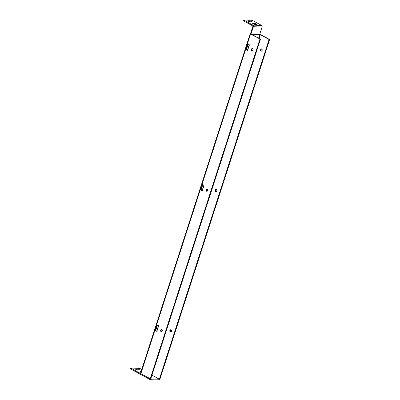 <?xml version="1.0" encoding="UTF-8"?>
<svg xmlns="http://www.w3.org/2000/svg" width="400" height="400" viewBox="0 0 400 400"><rect width="100%" height="100%" fill="white"/><g stroke="black" fill="none" stroke-linecap="round" stroke-linejoin="round"><path stroke-width="0.6" d="M167.825 326.015L165.985 331.705M151.95 375.17L159.365 379.23L269.09 39.51L260.295 34.69L259.08 38.455M258.55 45.13L256.71 50.82M213.185 185.575L211.35 191.265M260.58 49.595A1.13 0.85 92 0 1 261.4 48.89A1.13 0.85 92 0 1 262.215 50.05A1.13 0.85 92 0 1 261.325 51.15A1.13 0.85 92 0 1 260.58 49.595M215.22 190.035A1.13 0.85 92 0 1 216.04 189.335A1.13 0.85 92 0 1 216.85 190.495A1.13 0.85 92 0 1 215.96 191.595A1.13 0.85 92 0 1 215.22 190.035M169.86 330.48A1.13 0.85 92 0 1 170.68 329.775A1.13 0.85 92 0 1 171.49 330.935A1.13 0.85 92 0 1 170.6 332.035A1.13 0.85 92 0 1 169.86 330.48M269.09 39.51L269.63 39.53L260.835 34.71A1.215 0.285 17.9 0 0 259.195 34.22L252.7 33.995L253.27 34.31L260.295 34.69M269.63 39.53L159.905 379.25L159.365 379.23M261.67 48.96A1.13 0.85 -88 0 0 261.12 49.61A1.13 0.85 -88 0 0 261.595 51.1M216.31 189.4A1.13 0.85 -88 0 0 215.76 190.055A1.13 0.85 -88 0 0 216.235 191.545M170.945 329.845A1.13 0.85 -88 0 0 170.4 330.495A1.13 0.85 -88 0 0 170.87 331.985M253.27 34.31L253.005 35.125M252.7 33.995L252.435 34.815M249.235 44.735L247.47 50.19M203.87 185.18L202.11 190.635M158.51 325.62L156.75 331.075M141.76 369.45L139.795 368.37L130.615 368.055L140.47 373.455A1.215 0.285 17.9 0 0 140.83 373.785L150.735 378.935L260.46 39.21L250.98 33.97L253.415 26.715L262.055 27.015L259.705 34.295M262.055 27.015A1.215 0.915 -88 0 0 261.58 25.43L252.215 20.3L243.575 20L243.33 20.76L252.695 25.89A0.395 0.295 92 0 1 252.85 26.405L250.515 33.63A1.215 0.285 17.9 0 0 250.2 33.715A1.215 0.285 17.9 0 0 250.555 34.06L260.46 39.21M261.58 25.43L252.94 25.13A1.215 0.915 92 0 1 253.415 26.715M252.94 25.13L243.575 20M250.9 21.925A1.435 0.335 17.9 0 0 249.605 21.63L249.18 21.615M255.435 24.41A1.435 0.335 17.9 0 0 254.14 24.115L253.715 24.1M251.83 21.96A1.435 0.335 17.9 0 0 252.205 21.855A1.435 0.335 17.9 0 0 251.395 21.265A1.435 0.335 17.9 0 0 249.85 20.87L248.495 20.825A1.435 0.335 17.9 0 0 248.125 20.93A1.435 0.335 17.9 0 0 248.93 21.52A1.435 0.335 17.9 0 0 250.48 21.91L251.83 21.96M256.365 24.445A1.435 0.335 17.9 0 0 256.74 24.34A1.435 0.335 17.9 0 0 255.93 23.75A1.435 0.335 17.9 0 0 254.385 23.355L253.03 23.31A1.435 0.335 17.9 0 0 252.66 23.41A1.435 0.335 17.9 0 0 253.465 24.005A1.435 0.335 17.9 0 0 255.015 24.395L256.365 24.445M150.21 379.68L159.39 380L159.635 379.24L150.455 378.925L150.21 379.68L130.37 368.81L130.615 368.055M141.13 371.4L140.34 371.375A1.435 0.335 17.9 0 0 139.965 371.475A1.435 0.335 17.9 0 0 140.9 372.115M139.14 370.02A1.435 0.335 17.9 0 0 139.51 369.92A1.435 0.335 17.9 0 0 138.705 369.325A1.435 0.335 17.9 0 0 137.155 368.935L135.805 368.89A1.435 0.335 17.9 0 0 135.43 368.99A1.435 0.335 17.9 0 0 136.24 369.585A1.435 0.335 17.9 0 0 137.785 369.975L139.14 370.02M138.21 369.99A1.435 0.335 17.9 0 0 136.91 369.695L136.49 369.68M202.3 190.74L201.065 190.06L202.825 184.605M247.665 50.295L246.425 49.62L248.19 44.165M156.94 331.18L155.705 330.5L157.465 325.045M207.06 191.225A1.13 0.85 92 0 1 207.03 191.21A1.13 0.85 92 0 1 206.52 190.115A1.13 0.85 92 0 1 207.135 189.085M252.425 50.785A1.13 0.85 92 0 1 252.395 50.77A1.13 0.85 92 0 1 251.88 49.67A1.13 0.85 92 0 1 252.495 48.64M161.7 331.67A1.13 0.85 92 0 1 161.67 331.655A1.13 0.85 92 0 1 161.16 330.555A1.13 0.85 92 0 1 161.775 329.525M251.08 33.94L250.515 33.63M150.19 378.915L259.92 39.195M200.525 190.04L202.365 184.35L204.065 185.285L202.225 190.975L200.525 190.04L201.065 190.06M245.885 49.6L247.725 43.91L249.425 44.84L247.585 50.53L245.885 49.6L246.425 49.62M155.165 330.485L157 324.795L158.7 325.725L156.865 331.415L155.165 330.485L155.705 330.5M206.49 191.195A1.13 0.85 92 0 1 206 189.915A1.13 0.85 92 0 1 206.87 189.015A1.13 0.85 92 0 1 207.68 190.175A1.13 0.85 92 0 1 206.79 191.275A1.13 0.85 92 0 1 206.49 191.195M251.85 50.75A1.13 0.85 92 0 1 251.36 49.47A1.13 0.85 92 0 1 252.23 48.575A1.13 0.85 92 0 1 253.04 49.735A1.13 0.85 92 0 1 252.15 50.835A1.13 0.85 92 0 1 251.85 50.75M161.13 331.635A1.13 0.85 92 0 1 160.64 330.355A1.13 0.85 92 0 1 161.505 329.46A1.13 0.85 92 0 1 162.315 330.62A1.13 0.85 92 0 1 161.43 331.72A1.13 0.85 92 0 1 161.13 331.635M258.585 38.185L259.765 34.53M248.495 20.825L248.365 21.23M249.85 20.87L249.605 21.63M253.03 23.31L252.9 23.715M254.385 23.355L254.14 24.115M140.21 371.775L140.34 371.375M135.675 369.29L135.805 368.89M137.155 368.935L136.91 369.695M250.555 34.06L140.83 373.785M140.47 373.44L250.2 33.715"/></g></svg>
